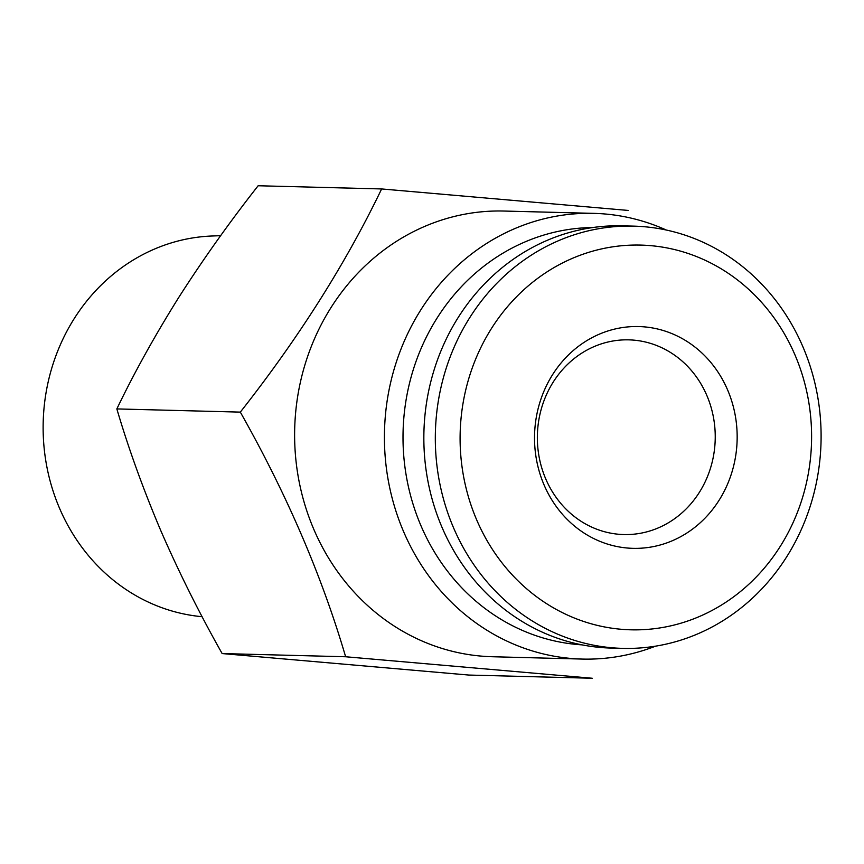<?xml version="1.0" encoding="UTF-8"?>
<svg xmlns="http://www.w3.org/2000/svg" width="864" height="864" viewBox="0 0 864 864"><rect width="100%" height="100%" fill="white"/><g stroke="black" fill="none" stroke-linecap="round" stroke-linejoin="round"><path stroke-width="1.3" d="M644.404 226.735A211.194 192.888 -88.5 0 1 820.8 448.124A211.194 192.888 -88.5 0 1 622.739 648.378A211.194 192.888 -88.5 0 1 612.004 647.773A211.194 192.888 -88.5 0 1 435.618 426.384A211.194 192.888 -88.5 0 1 633.668 226.13A211.194 192.888 -88.5 0 1 644.404 226.735M622.739 648.378L611.28 648.086A211.194 192.888 -88.5 0 1 600.545 647.471A211.194 192.888 -88.5 0 1 424.148 426.082A211.194 192.888 -88.5 0 1 622.21 225.839L633.668 226.13M650.603 245.646A192.424 175.738 -88.5 0 1 810.983 452.714A192.424 175.738 -88.5 0 1 621.086 629.262A192.424 175.738 -88.5 0 1 460.717 422.194A192.424 175.738 -88.5 0 1 650.603 245.646M627.34 548.024A110.927 101.315 -88.5 0 1 534.881 428.663A110.927 101.315 -88.5 0 1 644.36 326.873A110.927 101.315 -88.5 0 1 736.808 446.245A110.927 101.315 -88.5 0 1 627.34 548.024M618.829 534.276A97.384 88.938 -88.5 0 1 537.494 432.194A97.384 88.938 -88.5 0 1 628.819 339.854A97.384 88.938 -88.5 0 1 633.766 340.135A97.384 88.938 -88.5 0 1 715.1 442.217A97.384 88.938 -88.5 0 1 623.776 534.557A97.384 88.938 -88.5 0 1 618.829 534.276M581.969 644.857A208.85 190.739 -88.5 0 1 577.746 644.544A208.85 190.739 -88.5 0 1 403.153 429.106A208.85 190.739 -88.5 0 1 592.78 227.534M655.571 646.153A222.923 203.602 -88.5 0 1 582.26 659.07A222.923 203.602 -88.5 0 1 570.931 658.433A222.923 203.602 -88.5 0 1 384.739 424.742A222.923 203.602 -88.5 0 1 593.806 213.365A222.923 203.602 -88.5 0 1 605.135 214.002A222.923 203.602 -88.5 0 1 666.349 230.051M582.26 659.07L492.458 656.737A222.923 203.602 -88.5 0 1 481.129 656.1A222.923 203.602 -88.5 0 1 294.937 422.41A222.923 203.602 -88.5 0 1 503.993 211.043L593.806 213.365M381.629 188.946L258.142 185.749C229.63 222.048 203.234 259.168 178.956 297.119C155.099 335.167 134.395 372.438 116.845 408.92C128.585 448.718 143.294 489.424 160.963 531.025C179.15 572.735 199.541 613.58 222.145 653.562L468.763 675.054L592.25 678.251L345.632 656.759C321.818 575.705 286.718 494.154 240.322 412.117C298.512 338.202 345.611 263.812 381.629 188.946L628.247 210.438M240.322 412.117L116.845 408.92M345.632 656.759L222.145 653.562M202.122 616.702A190.75 174.215 -88.5 0 1 43.2 421.956A190.75 174.215 -88.5 0 1 212.252 235.991L220.644 235.678"/></g></svg>
